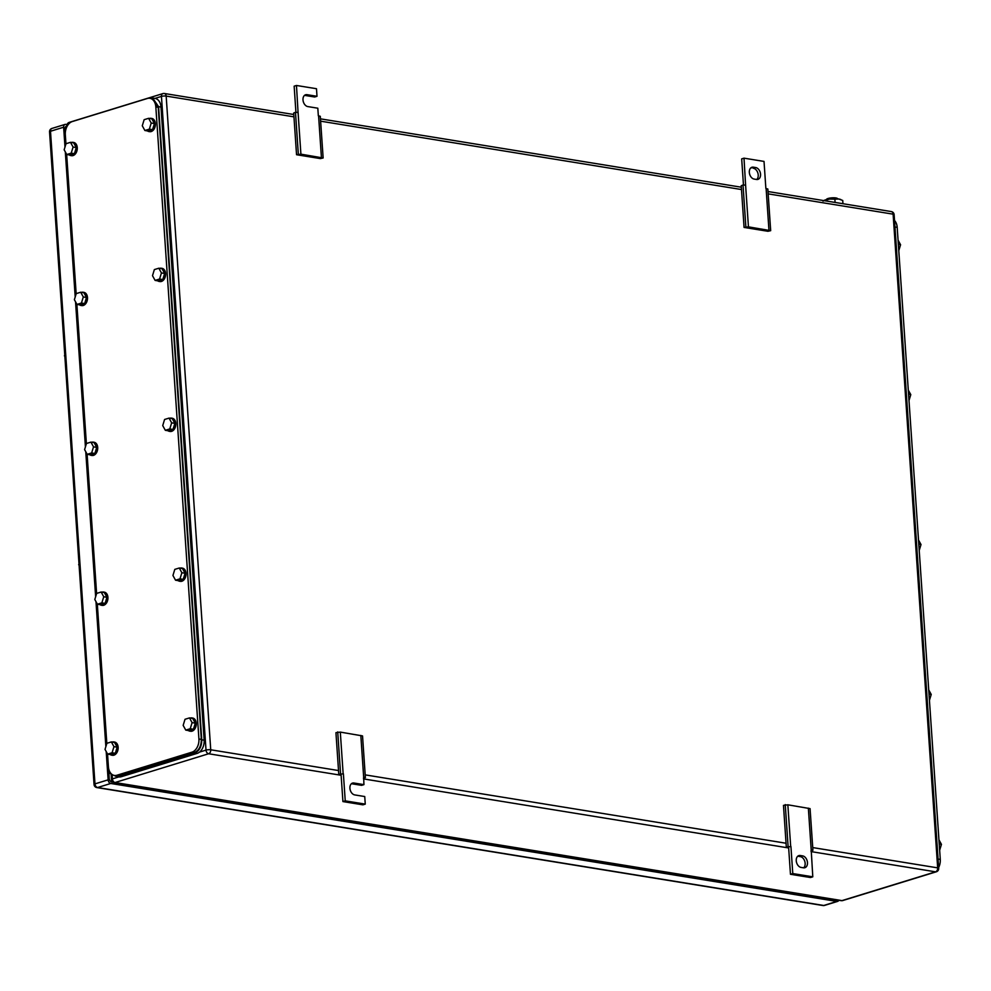 <?xml version="1.0" encoding="UTF-8"?>
<svg xmlns="http://www.w3.org/2000/svg" width="991" height="991" viewBox="0 0 991 991"><rect width="100%" height="100%" fill="white"/><g stroke="black" fill="none" stroke-linecap="round" stroke-linejoin="round"><path stroke-width="1.49" d="M770.676 230.668L748.44 226.852L744.068 227.422L767.901 231.287L770.676 230.668L767.827 188.996L765.87 188.476L764.024 161.422L744.006 158.164L741.689 158.882L743.461 185.007M748.44 226.852L745.604 185.181L743.015 184.97L741.231 185.751L744.068 227.422M745.851 226.642L743.015 184.97M744.006 158.164L745.604 185.181M768.954 230.185L766.117 188.513M753.333 167.169L755.724 167.566A6.132 4.224 72.9 0 1 760.419 173.252A6.132 4.224 72.9 0 1 757.942 179.383A6.132 4.224 72.9 0 1 756.542 179.47L754.139 179.074A6.132 4.224 72.9 0 1 749.456 173.388A6.132 4.224 72.9 0 1 751.934 167.256A6.132 4.224 72.9 0 1 753.333 167.169L751.005 167.888L755.724 167.566M756.703 179.495A6.132 4.224 72.9 0 0 757.88 173.103A6.132 4.224 72.9 0 0 753.408 168.272M786.309 847.032L790.929 846.512L786.309 847.032L783.472 805.361L787.845 804.803L810.068 808.619L812.917 850.278L811.01 850.712M808.359 808.136L811.195 849.795L812.917 850.278M788.613 847.218L790.459 874.285L810.465 877.53L812.793 876.812L811.195 849.795M787.845 804.803L790.682 846.463M785.256 804.581L788.093 846.252M790.459 874.285L792.775 873.567L790.929 846.512M812.793 876.812L792.775 873.567M803.466 867.806L801.062 867.422A6.132 4.224 72.9 0 1 796.38 861.736A6.132 4.224 72.9 0 1 798.857 855.605A6.132 4.224 72.9 0 1 800.257 855.518L802.66 855.902A6.132 4.224 72.9 0 1 807.343 861.588A6.132 4.224 72.9 0 1 804.865 867.72A6.132 4.224 72.9 0 1 803.466 867.806M803.627 867.831A6.132 4.224 72.9 0 0 804.816 861.439A6.132 4.224 72.9 0 0 800.332 856.62L797.928 856.224A6.132 4.224 72.9 0 0 797.767 856.212M338.786 774.33L343.394 773.81L338.786 774.33L335.937 732.671L340.309 732.101L362.533 735.917L365.382 777.588L363.474 778.009M360.823 735.433L363.66 777.105L365.382 777.588M351.433 783.708A6.132 4.224 72.9 0 1 351.594 783.732L361.604 785.355L363.932 784.637L363.66 777.105M340.309 732.101L343.146 773.773M337.72 731.891L340.557 773.562M342.923 801.583L345.24 800.864L365.258 804.122L362.941 804.841L342.923 801.583L341.077 774.528M345.24 800.864L343.394 773.81M365.258 804.122L364.738 796.541L354.728 794.918A6.132 4.224 72.9 0 1 350.046 789.232A6.132 4.224 72.9 0 1 352.523 783.101A6.132 4.224 72.9 0 1 353.923 783.014L363.932 784.637M323.14 157.978L300.905 154.162L296.544 154.72L320.378 158.597L323.14 157.978L320.291 116.306L318.334 115.786L317.814 108.205L307.805 106.582A6.132 4.224 72.9 0 1 303.122 100.896A6.132 4.224 72.9 0 1 305.6 94.764A6.132 4.224 72.9 0 1 306.999 94.678L316.996 96.3L314.68 97.007L304.671 95.384A6.132 4.224 72.9 0 0 304.51 95.359M300.905 154.162L298.068 112.491L295.479 112.268L293.695 113.048L296.544 154.72M298.316 153.939L295.479 112.268M295.925 112.305L294.154 86.18L296.47 85.474L298.068 112.491M321.418 157.495L318.582 115.823M296.47 85.474L316.488 88.719L316.996 96.3M79.131 565.774L79.057 564.622M78.648 564.746L78.995 563.842M108.799 772.175A5.574 3.84 72.9 0 0 109.233 772.274L110.125 772.423M108.874 773.302L111.066 773.661L111.475 779.508A3.345 3.345 0 0 0 114.275 782.58A3.345 2.304 -80.8 0 0 115.03 782.531A3.345 2.304 -107.1 0 1 112.404 778.889A3.345 0.78 176.1 0 0 111.475 779.508M64.886 356.896L64.811 355.744M64.415 355.868L64.762 354.951M67.054 124.556L65.815 124.358A3.345 2.304 -107.1 0 0 65.059 124.408A3.345 2.304 -107.1 0 0 63.635 127.22L64.997 147.052M65.319 151.933L75.205 296.953M75.539 301.834L85.424 446.854M85.759 451.735L95.644 596.743M95.978 601.624L105.864 746.644M106.198 751.525L108.13 779.843L94.975 783.881A3.345 0.78 176.1 0 0 94.046 784.5A3.345 3.345 0 0 0 96.845 787.572A3.345 2.304 -80.8 0 0 97.601 787.523A3.345 2.304 -107.1 0 1 94.975 783.881L50.491 131.258A3.345 0.78 176.1 0 0 49.55 131.877L94.046 784.5M110.757 783.472L836.899 901.426L823.744 905.477L97.601 787.523L110.757 783.472A3.345 2.304 -107.1 0 1 108.13 779.843M838.807 900.274A3.345 2.304 -107.1 0 1 837.655 901.376A3.345 2.304 -107.1 0 1 836.899 901.426M108.477 767.48L109.221 778.406A3.345 2.304 -107.1 0 0 111.847 782.048L113.358 782.295M65.295 134.07L64.948 129.028A3.345 2.304 -107.1 0 1 66.372 126.229A3.345 2.304 -107.1 0 1 66.93 126.154M938.638 867.546A11.161 7.655 99.2 0 0 940.273 859.408L897.189 227.348A11.161 7.655 99.2 0 0 894.526 220.522M898.069 240.206L900.571 244.765L898.775 250.649M900.571 244.765L898.354 244.405M908.276 390.095L910.791 394.653L908.995 400.55M910.791 394.653L908.574 394.294M918.496 539.996L921.011 544.555L919.214 550.439M921.011 544.555L918.793 544.195M928.716 689.897L931.23 694.456L929.434 700.34M931.23 694.456L929.001 694.096M938.935 839.798L941.45 844.357L939.654 850.241M941.45 844.357L939.22 843.998M894.762 223.879L938.266 861.984M116.703 775.829L114.361 775.445A11.161 7.655 -80.8 0 1 108.415 766.811L107.536 753.953M106.83 743.51L97.316 604.052M96.61 593.609L87.097 454.163M86.39 443.72L76.877 304.262M76.171 293.819L66.657 154.361M65.951 143.918L65.319 134.751A11.161 7.655 -80.8 0 1 72.318 121.546L147.362 98.481A11.161 7.655 -80.8 0 1 149.889 98.295L152.639 98.022L158.585 106.656L201.755 739.794C201.743 746.508 199.402 750.918 194.756 752.999L118.945 776.3L116.418 776.498L113.829 775.334M114.361 775.445A11.161 7.655 -80.8 0 0 116.888 775.259L191.92 752.181A11.161 7.655 -80.8 0 0 198.918 738.989L155.835 106.929A11.161 7.655 -80.8 0 0 149.889 98.295L152.23 98.666M155.835 106.929L158.238 107.313L152.292 98.679M158.238 107.313L201.322 739.373L198.918 738.989M116.765 775.829L194.323 752.578C198.98 750.484 201.309 746.087 201.322 739.373M159.576 279.028L161.434 272.934L158.833 268.214L154.361 269.589L152.503 275.684L155.104 280.403L158.312 280.924L162.772 279.549L159.576 279.028L155.104 280.403M158.833 268.214L162.041 268.734L164.642 273.454L162.772 279.549M161.434 272.934L164.642 273.454M159.687 268.35A6.689 4.596 99.2 0 1 159.724 268.338A6.689 4.596 99.2 0 1 161.248 268.227A6.689 4.596 99.2 0 1 164.828 274.482A6.689 4.596 99.2 0 1 160.616 281.32A6.689 4.596 99.2 0 1 159.093 281.432A6.689 4.596 99.2 0 1 157.656 280.825M161.644 268.313A6.689 4.596 99.2 0 1 162.041 268.35A6.689 4.596 99.2 0 1 165.621 274.606A6.689 4.596 99.2 0 1 161.409 281.456A6.689 4.596 99.2 0 1 159.898 281.568A6.689 4.596 99.2 0 1 159.501 281.481M149.356 129.14L151.214 123.033L148.613 118.313L144.141 119.688L142.283 125.783L144.884 130.502L148.093 131.023L152.552 129.66L149.356 129.14L144.884 130.502M148.613 118.313L151.821 118.833L154.423 123.553L152.552 129.66M151.214 123.033L154.423 123.553M149.468 118.449A6.689 4.596 99.2 0 1 149.505 118.437A6.689 4.596 99.2 0 1 151.028 118.325A6.689 4.596 99.2 0 1 154.608 124.581A6.689 4.596 99.2 0 1 150.397 131.419A6.689 4.596 99.2 0 1 148.873 131.543A6.689 4.596 99.2 0 1 147.436 130.923M151.425 118.412A6.689 4.596 99.2 0 1 151.821 118.449A6.689 4.596 99.2 0 1 155.401 124.705A6.689 4.596 99.2 0 1 151.189 131.555A6.689 4.596 99.2 0 1 149.678 131.667A6.689 4.596 99.2 0 1 149.282 131.58M71.216 153.159L73.086 147.052L70.485 142.332L66.013 143.707L64.155 149.802L66.756 154.522L69.952 155.042L74.424 153.679L71.216 153.159L66.756 154.522M70.485 142.332L73.681 142.853L76.282 147.572L74.424 153.679M73.086 147.052L76.282 147.572M71.327 142.469A6.689 4.596 99.2 0 1 71.377 142.456A6.689 4.596 99.2 0 1 72.888 142.345A6.689 4.596 99.2 0 1 76.468 148.6A6.689 4.596 99.2 0 1 72.256 155.438A6.689 4.596 99.2 0 1 70.745 155.562A6.689 4.596 99.2 0 1 69.308 154.943M73.284 142.431A6.689 4.596 99.2 0 1 73.693 142.469A6.689 4.596 99.2 0 1 77.273 148.724A6.689 4.596 99.2 0 1 73.061 155.575A6.689 4.596 99.2 0 1 71.55 155.686A6.689 4.596 99.2 0 1 71.154 155.599M81.435 303.048L83.306 296.953L80.705 292.234L76.233 293.609L74.375 299.703L76.976 304.423L80.172 304.943L84.644 303.568L81.435 303.048L76.976 304.423M80.705 292.234L83.901 292.754L86.502 297.473L84.644 303.568M83.306 296.953L86.502 297.473M81.547 292.37A6.689 4.596 99.2 0 1 81.596 292.357A6.689 4.596 99.2 0 1 83.108 292.246A6.689 4.596 99.2 0 1 86.688 298.502A6.689 4.596 99.2 0 1 82.476 305.339A6.689 4.596 99.2 0 1 80.965 305.451A6.689 4.596 99.2 0 1 79.528 304.844M83.504 292.333A6.689 4.596 99.2 0 1 83.913 292.37A6.689 4.596 99.2 0 1 87.493 298.625A6.689 4.596 99.2 0 1 83.281 305.476A6.689 4.596 99.2 0 1 81.77 305.587A6.689 4.596 99.2 0 1 81.373 305.501M91.655 452.949L93.526 446.854L90.924 442.122L86.452 443.497L84.594 449.604L87.196 454.324L90.392 454.844L94.863 453.469L91.655 452.949L87.196 454.324M90.924 442.122L94.12 442.643L96.722 447.375L94.863 453.469M93.526 446.854L96.722 447.375M91.767 442.271A6.689 4.596 99.2 0 1 91.816 442.246A6.689 4.596 99.2 0 1 93.327 442.135A6.689 4.596 99.2 0 1 96.907 448.39A6.689 4.596 99.2 0 1 92.696 455.241A6.689 4.596 99.2 0 1 91.184 455.352A6.689 4.596 99.2 0 1 89.747 454.733M93.724 442.234A6.689 4.596 99.2 0 1 94.133 442.271A6.689 4.596 99.2 0 1 97.713 448.527A6.689 4.596 99.2 0 1 93.501 455.365A6.689 4.596 99.2 0 1 91.99 455.488A6.689 4.596 99.2 0 1 91.593 455.389M169.783 428.93L171.654 422.835L169.052 418.103L164.58 419.478L162.722 425.585L165.324 430.305L168.52 430.825L172.991 429.45L169.783 428.93L165.324 430.305M169.052 418.103L172.248 418.623L174.862 423.355L172.991 429.45M171.654 422.835L174.862 423.355M169.907 418.252A6.689 4.596 99.2 0 1 169.944 418.227A6.689 4.596 99.2 0 1 171.468 418.115A6.689 4.596 99.2 0 1 175.035 424.371A6.689 4.596 99.2 0 1 170.836 431.221A6.689 4.596 99.2 0 1 169.312 431.333A6.689 4.596 99.2 0 1 167.875 430.713M171.864 418.214A6.689 4.596 99.2 0 1 172.261 418.252A6.689 4.596 99.2 0 1 175.841 424.507A6.689 4.596 99.2 0 1 171.629 431.345A6.689 4.596 99.2 0 1 170.118 431.469A6.689 4.596 99.2 0 1 169.721 431.37M101.875 602.85L103.745 596.755L101.144 592.023L96.672 593.398L94.802 599.493L97.415 604.225L100.611 604.745L105.083 603.37L101.875 602.85L97.415 604.225M101.144 592.023L104.34 592.544L106.941 597.276L105.083 603.37M103.745 596.755L106.941 597.276M101.986 592.16A6.689 4.596 99.2 0 1 102.036 592.147A6.689 4.596 99.2 0 1 103.547 592.036A6.689 4.596 99.2 0 1 107.127 598.291A6.689 4.596 99.2 0 1 102.915 605.142A6.689 4.596 99.2 0 1 101.404 605.253A6.689 4.596 99.2 0 1 99.967 604.634M103.944 592.123A6.689 4.596 99.2 0 1 104.352 592.172A6.689 4.596 99.2 0 1 107.932 598.428A6.689 4.596 99.2 0 1 103.721 605.266A6.689 4.596 99.2 0 1 102.209 605.377A6.689 4.596 99.2 0 1 101.813 605.29M180.003 578.831L181.873 572.736L179.272 568.004L174.8 569.379L172.942 575.474L175.543 580.206L178.739 580.726L183.211 579.351L180.003 578.831L175.543 580.206M179.272 568.004L182.468 568.524L185.069 573.256L183.211 579.351M181.873 572.736L185.069 573.256M180.127 568.14A6.689 4.596 99.2 0 1 180.164 568.128A6.689 4.596 99.2 0 1 181.687 568.016A6.689 4.596 99.2 0 1 185.255 574.272A6.689 4.596 99.2 0 1 181.056 581.122A6.689 4.596 99.2 0 1 179.532 581.234A6.689 4.596 99.2 0 1 178.095 580.615M182.084 568.103A6.689 4.596 99.2 0 1 182.48 568.153A6.689 4.596 99.2 0 1 186.06 574.408A6.689 4.596 99.2 0 1 181.849 581.246A6.689 4.596 99.2 0 1 180.337 581.358A6.689 4.596 99.2 0 1 179.941 581.271M190.222 728.732L192.093 722.625L189.492 717.905L185.02 719.28L183.162 725.375L185.763 730.107L188.959 730.627L193.431 729.252L190.222 728.732L185.763 730.107M189.492 717.905L192.688 718.425L195.289 723.145L193.431 729.252M192.093 722.625L195.289 723.145M190.346 718.041A6.689 4.596 99.2 0 1 190.383 718.029A6.689 4.596 99.2 0 1 191.895 717.918A6.689 4.596 99.2 0 1 195.475 724.173A6.689 4.596 99.2 0 1 191.275 731.011A6.689 4.596 99.2 0 1 189.752 731.135A6.689 4.596 99.2 0 1 188.315 730.516M192.291 718.004A6.689 4.596 99.2 0 1 192.7 718.041A6.689 4.596 99.2 0 1 196.28 724.31A6.689 4.596 99.2 0 1 192.068 731.147A6.689 4.596 99.2 0 1 190.557 731.259A6.689 4.596 99.2 0 1 190.161 731.172M112.094 752.751L113.965 746.644L111.351 741.925L106.892 743.3L105.021 749.394L107.623 754.126L110.831 754.647L115.303 753.271L112.094 752.751L107.623 754.126M111.351 741.925L114.56 742.445L117.161 747.164L115.303 753.271M113.965 746.644L117.161 747.164M112.206 742.061A6.689 4.596 99.2 0 1 112.256 742.048A6.689 4.596 99.2 0 1 113.767 741.937A6.689 4.596 99.2 0 1 117.347 748.193A6.689 4.596 99.2 0 1 113.135 755.031A6.689 4.596 99.2 0 1 111.624 755.154A6.689 4.596 99.2 0 1 110.187 754.535M114.163 742.024A6.689 4.596 99.2 0 1 114.572 742.061A6.689 4.596 99.2 0 1 118.152 748.329A6.689 4.596 99.2 0 1 113.94 755.167A6.689 4.596 99.2 0 1 112.417 755.278A6.689 4.596 99.2 0 1 112.033 755.192M152.701 98.035L155.042 98.406A11.161 7.655 -80.8 0 1 160.988 107.04L204.146 740.19A11.161 7.655 -80.8 0 1 197.147 753.383L121.336 776.696L118.945 776.3M116.467 776.498L118.809 776.882A11.161 7.655 -80.8 0 0 121.336 776.696M837.606 198.857L837.606 198.77A5.574 1.301 176.1 0 0 834.088 197.791A5.574 1.301 176.1 0 0 828.042 198.497A5.574 1.301 176.1 0 0 826.469 199.525L826.482 199.612M823.682 200.591A9.489 2.217 -3.9 0 1 829.566 199.055L822.988 201.074M842.945 203.712L842.734 200.467L838.745 199.005A9.489 2.217 -3.9 0 1 840.702 199.513A9.489 2.217 -3.9 0 1 840.913 199.612M834.868 199.191L829.566 199.055A9.489 2.217 -3.9 0 1 838.745 199.005L834.868 199.191L835.091 202.437M797.928 856.224L800.257 855.518M800.332 856.62L802.66 855.902M351.594 783.732L353.923 783.014M304.671 95.384L306.999 94.678M67.784 125.2A3.345 0.78 176.1 0 0 66.905 125.795L66.954 126.6M67.834 125.126A3.345 2.304 -107.1 0 1 69.259 122.376A3.345 3.345 0 0 0 66.905 125.795M112.107 774.528L112.404 778.889L118.883 776.894M768.161 193.864L893.114 214.167L937.672 867.868A3.345 2.304 99.2 0 1 935.578 871.832L841.978 900.608L115.03 782.531L208.63 753.755A3.345 2.304 -107.1 0 1 206.017 750.113L199.525 752.107M341.127 775.272L208.63 753.755A3.345 2.304 -80.8 0 0 210.736 749.791A3.345 0.78 176.1 0 0 206.017 750.113L161.446 96.4L154.968 98.394M811.072 851.603L935.578 871.832A3.345 2.304 72.9 0 0 936.334 871.783A3.345 3.345 0 0 0 938.7 868.364A3.345 0.78 -3.9 0 0 937.672 867.868L812.731 847.578M841.978 900.608A3.345 2.304 72.9 0 0 842.734 900.559A3.345 3.345 0 0 1 841.21 900.67A3.345 2.304 99.2 0 0 841.978 900.608M338.526 770.552L210.736 749.791L166.166 96.077L293.955 116.839M320.626 121.175L741.491 189.541M365.196 774.875L786.061 843.242M293.794 114.51L164.382 93.488A3.345 3.345 0 0 0 162.871 93.6A3.345 2.304 72.9 0 1 163.626 93.55A3.345 2.304 99.2 0 1 164.382 93.488A3.345 2.304 99.2 0 1 166.166 96.077A3.345 0.78 -3.9 0 0 161.446 96.4A3.345 2.304 72.9 0 1 162.871 93.6L69.259 122.376M363.536 778.914L788.663 847.962M894.13 214.651A3.345 0.78 176.1 0 0 893.114 214.167A3.345 2.304 99.2 0 0 891.33 211.579A3.345 3.345 0 0 1 894.13 214.651L938.7 868.364M96.845 787.572L822.988 905.526A3.345 2.304 -80.8 0 0 823.744 905.477A3.345 2.304 -107.1 0 0 824.5 905.427L837.655 901.376M63.635 127.22L50.491 131.258A3.345 2.304 -107.1 0 1 51.904 128.446A3.345 3.345 0 0 0 49.55 131.877M66.93 126.241L65.716 126.613M895.183 227.026L897.189 227.348M940.273 859.408L938.279 859.086M119.292 775.643L116.888 775.259M191.92 752.181L194.323 752.578M204.146 740.19L201.755 739.794M197.147 753.383L194.756 752.999M160.988 107.04L158.585 106.656M114.275 782.58L841.21 900.67M936.334 871.783L842.734 900.559M320.465 118.846L741.33 187.212M768 191.536L891.33 211.579M65.059 124.408L51.904 128.446M822.988 905.526A3.345 3.345 0 0 0 824.5 905.427M159.093 281.432L159.898 281.568M161.248 268.227L162.041 268.35M148.873 131.543L149.678 131.667M151.028 118.325L151.821 118.449M70.745 155.562L71.55 155.686M72.888 142.345L73.693 142.469M80.965 305.451L81.77 305.587M83.108 292.246L83.913 292.37M91.184 455.352L91.99 455.488M93.327 442.135L94.133 442.271M169.312 431.333L170.118 431.469M171.468 418.115L172.261 418.252M101.404 605.253L102.209 605.377M103.547 592.036L104.352 592.172M179.532 581.234L180.337 581.358M181.687 568.016L182.48 568.153M189.752 731.135L190.557 731.259M191.895 717.918L192.7 718.041M111.624 755.154L112.417 755.278M113.767 741.937L114.572 742.061"/></g></svg>
